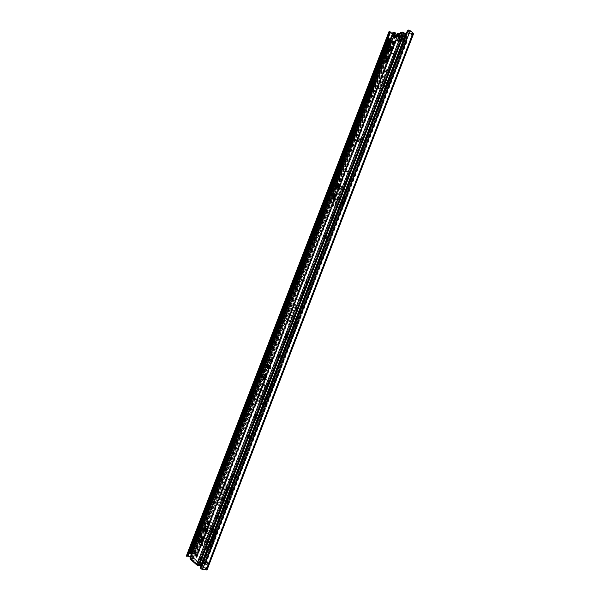 <?xml version="1.0" encoding="UTF-8"?>
<svg xmlns="http://www.w3.org/2000/svg" width="600" height="600" viewBox="0 0 600 600"><rect width="100%" height="100%" fill="white"/><g stroke="black" fill="none" stroke-linecap="round" stroke-linejoin="round"><path stroke-width="0.45" stroke-dasharray="3 2.25" d="M392.452 33.735L393.81 34.485L394.283 35.752L394.972 34.418L398.153 34.237L395.76 40.44L397.155 40.373L397.388 39.765L404.52 39.412L404.28 40.027L405.713 39.96L408.127 33.682L411.42 33.495L411.082 34.845L412.838 33.255L409.575 30.72L408.87 30.48L407.842 31.418L201.24 567.315L201.382 568.71L202.545 569.408M206.498 569.918L206.04 569.513L412.673 33.15L413.28 33.112M411.082 34.845L411.63 35.273L413.183 33.855L412.635 33.428L206.228 569.572L202.087 569.01L409.575 30.72L410.19 30.682M201.24 567.315L200.535 567.217M408.315 30.045L408.87 30.48L201.382 568.71L200.678 568.62M208.125 565.447L209.145 562.8L207.112 561.067L206.1 563.707L208.125 565.447L206.962 564.952L207.428 565.357L208.425 562.695L207.405 565.342L205.08 564.705L206.947 564.952L205.403 563.61L206.423 560.97L207.983 562.305L206.1 562.05L205.08 564.705M209.145 562.8L208.447 562.702M206.423 560.97L207.112 561.067M195.33 550.995L194.333 553.582L196.275 555.255L197.28 552.66L195.075 551.273L197.28 552.66M194.333 553.582L195.585 555.158L196.275 555.255M205.403 563.61L206.1 563.707M395.76 40.44L397.702 40.785L397.545 38.242L394.575 35.977L394.275 36.765L397.237 39.03L397.388 39.765M398.153 34.237L398.7 34.657L396.308 40.852M397.155 40.373L397.702 40.785M404.28 40.027L406.26 40.38L408.675 34.11L411.967 33.922L411.63 35.273M397.935 40.178L405.067 39.84L404.827 40.447M405.713 39.96L406.26 40.38M408.127 33.682L408.675 34.11M411.42 33.495L411.967 33.922M412.838 33.255L206.228 569.572L207.06 569.873L206.183 569.325L205.958 567.217L205.267 568.53L192.885 557.752L193.298 556.237L193.987 556.335L192.705 557.085L190.898 556.327L186.435 555.915L187.178 556.29L390.037 31.89L389.46 31.92L392.543 34.282L394.357 34.905L394.83 36.172L395.513 34.838L398.7 34.657M193.298 556.237L192.015 556.995L192.705 557.085L394.357 34.905L393.81 34.485L192.015 556.995L190.898 556.327L392.543 34.282L393.12 34.245L191.333 556.702L190.477 556.582M205.267 568.53L205.965 568.62L193.575 557.85L193.987 556.335M192.885 557.752L193.575 557.85M394.283 35.752L394.83 36.172M193.237 551.01L195.075 551.273L192.795 550.635L191.797 553.23L192.233 553.605L193.237 551.01L192.795 550.635M191.797 553.23L193.642 553.485L194.647 550.898L193.642 553.485L194.093 553.868L192.233 553.605M206.1 562.05L206.558 562.44L205.538 565.095M206.558 562.44L208.425 562.695M207.983 562.305L206.947 564.952M404.52 39.412L404.37 38.678L401.4 36.39L397.627 36.585M405.067 39.84L404.67 37.883L401.707 35.595L399.173 35.73M389.153 31.275L389.46 31.92L186.998 555.787L187.433 556.162L390.202 32.017M407.842 31.418L407.287 30.99M205.958 567.217L206.655 567.308L206.88 569.415L413.647 33.562M394.972 34.418L395.513 34.838M249.127 435.045C247.597 435.21 247.095 436.268 247.605 438.21C249.21 438.48 249.795 437.49 249.353 435.24L249.127 435.045M247.17 438.232C248.692 438.075 249.202 437.018 248.692 435.067L248.468 434.865C246.938 435.037 246.435 436.095 246.952 438.037L247.17 438.232M206.655 567.308L205.965 568.62M195.585 555.158L196.59 552.562M208.657 525.705L201.817 543.428L201.96 545.22L207.9 550.178L209.093 549.48L216.015 531.518L215.88 529.748L214.597 530.4L208.433 546.398L207.84 546.743L203.993 543.562L203.925 542.662L210.045 526.8L209.91 525.053L208.657 525.705L209.34 525.817L202.5 543.533L202.65 545.325L208.59 550.283L209.782 549.585L216.705 531.63L216.562 529.86L215.288 530.513L209.123 546.495L208.53 546.847L204.683 543.668L204.608 542.768L210.728 526.92L210.593 525.165L209.34 525.817M210.855 533.993L210.173 533.88L210.015 531.893L211.462 528.127L212.145 528.248L210.697 532.005L210.855 533.993L212.272 533.257L213.728 529.493L213.57 527.513L212.145 528.248M210.173 533.88L211.59 533.145L213.045 529.38L212.888 527.393L211.462 528.127M230.355 489.533L224.212 505.463L223.612 505.838L219.697 502.957L219.593 502.065L225.683 486.27L225.577 484.612L224.265 485.272L217.447 502.928L217.575 504.623L223.702 509.183L224.917 508.44L231.81 490.553L231.69 488.873L230.355 489.533L231.03 489.675L224.895 505.597L224.288 505.965L220.373 503.092L220.267 502.2L226.358 486.405L226.245 484.755L224.933 485.415L218.123 503.055L218.34 504.84L224.385 509.31L225.593 508.567L232.485 490.695L232.365 489.015L231.03 489.675M227.145 487.485L225.697 491.235L225.833 493.118L227.31 492.375L228.757 488.618L228.63 486.743L227.145 487.485L227.812 487.627L226.373 491.37L226.507 493.26L227.985 492.518L229.433 488.76L229.305 486.885L227.812 487.627M216.45 515.205L215.002 518.963L215.153 520.92L216.593 520.178L218.04 516.412L217.897 514.47L216.45 515.205L217.132 515.325L215.685 519.082L215.835 521.04L217.267 520.298L218.722 516.54L218.572 514.59L217.132 515.325M232.11 474.615L230.67 478.357L230.79 480.21L232.29 479.46L233.737 475.71L233.618 473.865L232.11 474.615L232.778 474.765L231.337 478.5L231.465 480.353L232.965 479.61L234.413 475.86L234.285 474.015L232.778 474.765M391.98 70.425L386.1 85.688L385.41 86.287L380.475 86.227L380.265 85.613L386.153 69.555C385.582 69.037 384.975 69.352 384.338 70.485L377.767 88.35L385.815 88.755L387.188 87.547L393.832 69.488C393.255 68.955 392.632 69.27 391.98 70.425L392.535 70.83L386.655 86.078L385.972 86.685L381.038 86.617L380.827 86.002L386.707 69.953C386.138 69.435 385.53 69.75 384.893 70.883L378.33 88.74L386.377 89.145L387.75 87.938L394.388 69.885C393.81 69.36 393.195 69.675 392.535 70.83M377.73 97.177L376.275 101.917C376.913 102.495 377.58 102.157 378.278 100.905L379.74 96.172C379.103 95.595 378.435 95.925 377.73 97.177L378.293 97.567L376.845 102.292C377.475 102.877 378.142 102.54 378.847 101.288L380.303 96.555C379.665 95.977 378.998 96.315 378.293 97.567M346.56 188.22L340.605 203.67L339.945 204.21L335.093 203.228L341.01 187.343L341.025 186.262L339.337 187.08L332.722 204.202L333.082 205.583L340.26 206.917L341.587 205.837L348.285 187.403L346.56 188.22L347.153 188.55L341.197 203.993L340.538 204.532L335.873 203.678L335.692 202.987L341.618 186.585L339.923 187.41L333.308 205.635L340.853 207.24L342.18 206.16L348.862 188.82L348.877 187.733L347.153 188.55M332.4 214.68L330.968 219.653C331.582 220.215 332.197 219.923 332.827 218.767L334.267 213.795C333.645 213.233 333.022 213.525 332.4 214.68L333 214.995L331.56 219.96C332.175 220.522 332.798 220.23 333.42 219.083L334.86 214.11C334.245 213.54 333.623 213.84 333 214.995M300.585 307.462L294.555 323.1L293.918 323.572L289.53 321.915L289.38 321.15L295.365 305.632L295.343 304.35L293.79 305.085L287.1 322.418L287.4 323.955L294.142 326.535L295.425 325.582L302.197 308.025L302.168 306.728L300.585 307.462L301.207 307.718L295.185 323.34L294.54 323.82L290.16 322.163L290.002 321.39L295.987 305.888L295.957 304.605L294.405 305.34L287.722 322.657L288.022 324.195L294.772 326.775L296.055 325.822L302.82 308.28L302.79 306.983L301.207 307.718M286.515 333.615L285.067 337.365L285.112 338.873L286.815 338.07L288.263 334.305L288.225 332.812L286.515 333.615L287.145 333.855L285.697 337.605L285.743 339.105L287.445 338.31L288.892 334.545L288.847 333.053L287.145 333.855M263.153 384.457L256.41 401.933L256.673 403.575L263.123 406.995L264.375 406.14L271.2 388.433L271.132 386.978L269.655 387.675L263.58 403.44L262.957 403.868L258.757 401.662L258.63 400.845L264.66 385.207L264.6 383.767L263.153 384.457L263.798 384.668L257.055 402.127L257.317 403.77L263.775 407.19L265.028 406.327L271.845 388.643L271.778 387.188L270.3 387.877L264.225 403.635L263.603 404.062L259.41 401.857L259.275 401.04L265.305 385.41L265.245 383.97L263.798 384.668M255.653 413.618L254.197 417.405L254.28 419.085L255.862 418.327L257.325 414.533L257.243 412.86L255.653 413.618L256.305 413.805L254.85 417.585L254.933 419.272L256.515 418.507L257.978 414.72L257.888 413.048L256.305 413.805M267.697 386.888C266.423 387.06 265.98 387.938 266.37 389.513C267.72 389.79 268.237 388.987 267.938 387.097L267.697 386.888M264.045 396.368C262.2 396.607 261.57 397.875 262.14 400.162C264.09 400.56 264.832 399.39 264.375 396.653L264.045 396.368M280.072 354.81C278.58 355.043 278.04 356.062 278.46 357.877C280.05 358.252 280.695 357.322 280.395 355.08L280.072 354.81M294.862 316.447C293.062 316.77 292.395 318 292.853 320.13C294.78 320.64 295.605 319.53 295.327 316.815L294.862 316.447M298.493 307.05C297.248 307.275 296.782 308.123 297.09 309.593C298.418 309.952 298.995 309.188 298.815 307.312L298.493 307.05M340.688 197.64C338.94 198.09 338.22 199.275 338.535 201.202C340.41 201.803 341.332 200.76 341.303 198.083L340.688 197.64M344.272 188.355C343.065 188.678 342.562 189.495 342.772 190.815C344.062 191.235 344.707 190.515 344.707 188.663L344.272 188.355M326.228 235.132C324.735 235.478 324.135 236.498 324.435 238.178C326.04 238.673 326.798 237.78 326.715 235.493L326.228 235.132M371.67 117.308C370.215 117.765 369.585 118.755 369.772 120.278C371.325 120.81 372.165 119.948 372.278 117.698L371.67 117.308M389.498 71.093L387.915 73.508C389.168 73.935 389.873 73.238 390.022 71.415L389.498 71.093M385.957 80.265C384.248 80.85 383.498 82.012 383.685 83.752C385.5 84.383 386.505 83.37 386.715 80.73L385.957 80.265M202.02 557.175C200.572 557.243 200.153 558.27 200.767 560.257C202.237 560.295 202.665 559.283 202.072 557.22L202.02 557.175M224.843 497.985C222.952 498.135 222.368 499.455 223.095 501.967C225.053 502.155 225.69 500.88 225.015 498.143L224.843 497.985M209.145 538.702C207.233 538.808 206.67 540.165 207.458 542.76C209.407 542.85 210 541.53 209.243 538.793L209.145 538.702M265.965 389.513C267.233 389.34 267.675 388.47 267.293 386.895L267.053 386.685C265.785 386.857 265.343 387.735 265.725 389.303L265.965 389.513M261.817 400.252C263.663 400.02 264.293 398.752 263.73 396.457L263.392 396.165C261.555 396.405 260.918 397.673 261.487 399.967L261.817 400.252M278.145 357.923C279.638 357.697 280.178 356.678 279.765 354.855L279.435 354.585C277.942 354.817 277.403 355.837 277.822 357.653L278.145 357.923M292.68 320.25C294.48 319.935 295.155 318.705 294.697 316.567L294.24 316.2C292.44 316.522 291.772 317.752 292.23 319.882L292.68 320.25M296.79 309.593C298.028 309.368 298.5 308.52 298.192 307.058L297.87 306.795C296.625 307.02 296.16 307.875 296.468 309.337L296.79 309.593M338.55 201.322C340.298 200.88 341.017 199.695 340.718 197.76L340.095 197.317C338.347 197.767 337.627 198.952 337.942 200.88L338.55 201.322M342.615 190.792C343.822 190.477 344.317 189.66 344.115 188.34L343.68 188.025C342.472 188.347 341.97 189.165 342.18 190.485L342.615 190.792M324.315 238.237C325.808 237.9 326.407 236.88 326.108 235.192L325.627 234.833C324.127 235.178 323.535 236.197 323.835 237.877L324.315 238.237M369.803 120.3C371.265 119.85 371.895 118.86 371.707 117.33L371.1 116.933C369.645 117.39 369.015 118.387 369.202 119.91L369.803 120.3M387.885 73.425L389.467 71.01L388.942 70.695L387.36 73.11L387.885 73.425M383.873 83.828C385.582 83.25 386.34 82.088 386.153 80.332L385.403 79.867C383.692 80.453 382.935 81.615 383.13 83.363L383.873 83.828M200.123 560.205C201.57 560.145 201.983 559.118 201.375 557.13L201.33 557.077C199.882 557.145 199.462 558.173 200.07 560.168L200.123 560.205M222.577 501.982C224.468 501.847 225.06 500.52 224.34 498.007L224.167 497.857C222.278 498 221.692 499.327 222.42 501.832L222.577 501.982M206.858 542.737C208.77 542.64 209.333 541.29 208.553 538.688L208.455 538.597C206.542 538.702 205.98 540.053 206.767 542.655L206.858 542.737M396.998 36.623L394.275 36.765M401.4 36.39L401.707 35.595M401.985 40.267C400.8 41.287 399.93 41.385 399.382 40.56L399.315 40.395C398.138 41.407 397.275 41.505 396.735 40.695C397.065 37.5 398.317 36.27 400.5 37.005L400.56 37.17C401.752 36.15 402.623 36.045 403.178 36.87L403.237 37.027C404.438 36 405.315 35.902 405.87 36.735C405.518 39.968 404.243 41.197 402.053 40.432L398.107 37.297C396.915 38.325 396.053 38.422 395.505 37.605L395.445 37.44C394.26 38.453 393.397 38.557 392.857 37.748C392.588 36.037 393.36 34.657 395.183 33.593M399.315 40.395L395.445 37.44M400.56 37.17L396.69 34.2M400.028 33.525L401.993 33.742C401.64 36.983 400.365 38.22 398.168 37.463L398.107 37.297M403.237 37.027L399.368 34.05M397.98 38.49L402.188 37.83L402.24 38.273L404.91 38.138L404.603 38.947L400.365 39.6L400.305 39.157L397.673 39.285L397.98 38.49L394.688 35.977M394.132 36.315L394.357 35.723M399.053 36.053L400.725 35.963L401.033 35.152L399.36 35.242M397.59 36.623L396.51 36.682M393.795 36.33L397.673 39.285M397.32 35.835L400.62 38.355M398.947 35.745L402.24 38.273M401.033 35.152L404.91 38.138M400.725 35.963L404.603 38.947M398.055 36.105L401.933 39.075M396.435 36.188L400.305 39.157M191.55 553.815L193.132 554.183L391.447 40.672L391.928 41.235L193.875 554.145L192.54 553.815L194.01 554.197L196.47 556.32L195.87 556.822L200.183 560.543L202.41 561.442L204.945 563.632L200.13 562.56M394.478 42.307L395.272 40.245L400.972 39.968L403.095 40.755L401.572 40.388L200.947 560.94L401.49 40.365L200.835 560.632L203.062 561.533L205.74 563.955L202.005 563.393M402.412 38.078L404.73 39.225L202.77 563.625L404.73 39.225L405.465 39.352L404.317 38.685M359.94 141.42L361.23 138.067L361.778 138.405L360.48 141.757L359.94 141.42L362.13 141.907L363.428 138.547L362.108 138.142L362.827 138.195L361.582 141.57L359.663 140.887L361.53 141.555M360.48 141.757L362.13 141.907M361.23 138.067L362.108 138.142L360.968 137.73L359.67 141.09M363.428 138.547L361.778 138.405M358.365 138.113L357.082 141.45L358.17 141.262L359.46 137.917L360 138.255L358.365 138.113L359.46 137.917M358.17 141.262L358.71 141.593L360 138.255M357.082 141.45L358.71 141.593M206.925 531.375L203.58 540.037L203.647 540.938L206.513 543.293L207.105 542.94L213.983 525.12L213.877 524.205L211.013 521.97L210.413 522.33L207.405 530.13M206.108 531.72L202.935 539.94L203.002 540.832L205.86 543.195L206.46 542.842L213.337 525.007L213.233 524.092L213.877 524.205M207.18 528.945L209.775 522.217L210.368 521.857L213.233 524.092M227.647 478.86L227.04 479.25L220.237 496.882L220.35 497.775L223.252 499.882L223.86 499.507L230.7 481.763L230.587 480.877L227.647 478.86L227.017 478.725L226.41 479.115L227.04 479.25M220.298 497.722L219.66 497.603L219.6 496.755L226.41 479.115M219.66 497.603L222.615 499.755L223.222 499.38L230.07 481.627L229.958 480.743L230.587 480.877M227.017 478.725L229.958 480.743M258.66 397.327L258.795 398.153L261.877 399.757L262.5 399.322L269.272 381.757L269.138 380.94L266.017 379.433L265.395 379.875L258.66 397.327L258.045 397.147L258.18 397.965L261.263 399.57L261.892 399.135L268.673 381.562L268.53 380.745L269.138 380.94M258.045 397.147L264.788 379.68L265.41 379.237L268.53 380.745M304.147 280.635L303.502 281.13L296.835 298.418L296.993 299.168L300.248 300.278L300.892 299.782L307.597 282.397L307.433 281.647L303.562 280.38L302.925 280.882L303.502 281.13M296.843 299.055L296.25 298.17L302.925 280.882M296.265 298.808L299.67 300.03L300.308 299.543L307.02 282.142L306.855 281.392L307.433 281.647M303.562 280.38L306.855 281.392M339.6 187.605L339.188 189.833L342.638 190.395L343.298 189.84L349.942 172.118L346.26 171.51L345.6 172.065L340.065 186.405M338.678 188.243L338.632 189.525L342.082 190.087L342.743 189.532L349.38 172.328L349.192 171.653L349.74 171.975M339.712 185.565L345.053 171.743L345.712 171.188L349.192 171.653M391.635 53.94L390.952 54.555L384.435 71.438L384.645 72.045L388.298 72.023L388.98 71.407L395.535 54.42L395.317 53.828L391.11 53.55L390.428 54.172L390.952 54.555M384.412 71.903L383.91 71.062L390.428 54.172M383.888 71.528L387.772 71.648L388.455 71.032L395.01 54.037L394.793 53.438L395.317 53.828M391.11 53.55L394.793 53.438M401.49 40.365L395.79 40.635L395.842 41.535L392.58 41.685L389.55 39.877L191.145 553.463L191.572 553.822L390.105 39.862L391.095 40.402L192.69 554.115L191.377 553.515L390.09 39.848M200.835 560.632L196.522 556.912L395.79 40.635L395.04 40.485L195.833 556.53L197.16 556.702L196.478 556.35L395.347 41.123L395.272 40.245M357.825 137.775L356.535 141.113L357.3 141.18L358.59 137.843L357.877 137.782L357.817 137.257L358.575 137.528M357.817 137.257L356.528 140.602L357.285 140.873M356.595 141.12L356.528 140.602M360.968 137.73L359.663 140.887M360.96 137.528L362.827 138.195M357.847 137.767L356.558 141.105L357.847 137.767M194.01 554.197L392.07 41.295L395.325 41.145L196.47 556.32M395.842 41.535L197.123 556.41L194.655 554.287L392.58 41.685M392.07 41.295L391.252 41.138L193.47 553.793L391.395 41.273M391.41 41.28L193.47 553.793M202.41 561.442L403.178 40.77L406.53 40.612L204.945 563.632M403.178 40.77L202.335 561.405L402.87 40.973L407.31 40.89L405.893 39.848L203.97 563.685L405.893 39.848L405.465 39.352L203.325 563.715L202.718 563.34L404.768 39.255L406.515 40.56L204.907 563.655M204.923 563.662L406.515 40.56M389.498 38.895L190.485 554.018M388.732 38.655L389.55 39.877M189.743 553.68L191.145 553.463M193.485 553.8L194.655 554.287M192.502 553.808L390.772 40.575L391.447 40.672L391.095 40.402L192.502 553.808M196.515 556.89L395.768 40.65L196.522 556.912M406.537 40.568L204.96 563.655M197.123 556.41L206.94 531.352M196.485 556.342L395.325 41.145M190.087 558.27L190.913 558.382L393.78 33.075L190.942 558.352L190.56 557.925L190.913 558.435L393.78 33.075L395.423 32.97M400.56 32.138L401.213 32.64L402.862 32.543L197.715 564.33L196.89 564.225M398.31 37.155L398.67 37.755L399.548 36.945L401.213 32.64M393.713 37.432L394.162 37.987L394.882 37.297L398.34 37.117M394.23 36.803L394.882 37.297M201.33 542.752L202.748 542.062L203.85 539.197L203.7 537.21L202.92 537.12M206.603 531.653L206.73 531.75C208.028 531.675 208.425 530.752 207.907 528.975L205.59 527.632L267.225 367.905M264.022 379.837L265.657 379.058L266.745 376.237L266.685 374.647L265.942 374.415M269.138 368.707L269.572 368.91C270.825 368.73 271.267 367.868 270.915 366.33L268.635 365.272M333.382 199.425L333.428 199.507C334.043 200.077 334.665 199.77 335.31 198.6L336.375 195.833L336.39 194.595L335.73 194.295M336.825 187.988L339.15 188.632C340.343 188.317 340.845 187.507 340.642 186.195L339.968 185.85M386.37 61.733L386.43 61.905C387.06 62.483 387.743 62.13 388.47 60.84L389.528 58.11L389.58 57.097L388.98 56.79M389.67 50.602L390.255 51.09L392.265 51.023L393.847 48.623L393.248 48.315M208.335 524.505L208.462 524.625C209.7 524.55 210.075 523.673 209.587 521.993L208.822 521.903M269.452 365.647L271.185 362.123C272.377 361.942 272.805 361.125 272.475 359.67L271.748 359.452M340.17 181.808L340.635 182.212C341.767 181.905 342.248 181.125 342.06 179.88L341.415 179.595M393.075 44.37L393.645 44.865L395.16 42.585L394.567 42.293M190.53 558.007L194.048 558.69L204.945 530.467M190.913 558.435L194.048 558.69M189.938 557.993L190.56 557.925L393.225 33.225L396.158 35.175L392.67 44.22M392.842 32.707L396.158 35.175M193.237 558.24L395.265 35.002M205.935 527.903L267.675 367.98M268.71 365.31L332.812 199.252M332.843 199.192L337.147 188.04M338.085 185.595L339.615 181.642M339.638 181.59L385.942 61.642M385.972 61.575L390.21 50.58M391.043 48.435L392.647 44.28M201.24 565.395L198.892 564.518L197.805 564.465L198.308 564.832M200.978 565.312L201.248 564.607L197.715 564.33L198.48 564.855M194.782 560.28L195.157 559.312L190.95 558.472L190.567 559.44L194.782 560.28L200.865 565.59M195.157 559.312L201.248 564.607M197.663 564.653L190.913 558.382L197.715 564.33M201.428 565.118L405.967 34.635L402.862 32.543M406.035 34.245L405.967 34.635M201.562 565.493L406.335 34.388M197.805 564.465L402.982 32.588L403.77 32.617M194.077 553.868L195.075 551.273M193.642 553.485L194.64 550.905M404.37 38.678L397.237 39.03M404.67 37.883L397.545 38.242M390.053 31.612L187.275 556.335M203.925 542.662L204.608 542.768M210.045 526.8L210.728 526.92M204.022 543.585L204.712 543.69M207.84 546.743L208.53 546.847M208.433 546.398L209.123 546.495M214.597 530.4L215.288 530.513M216.015 531.518L216.705 531.63M209.093 549.48L209.782 549.585M207.9 550.178L208.59 550.283M202.013 545.265L202.702 545.37M201.817 543.428L202.5 543.533M210.015 531.893L210.697 532.005M213.045 529.38L213.728 529.493M211.59 533.145L212.272 533.257M224.917 508.44L225.593 508.567M231.81 490.553L232.485 490.695M223.702 509.183L224.385 509.31M217.665 504.705L218.34 504.84M217.447 502.928L218.123 503.055M224.265 485.272L224.933 485.415M225.683 486.27L226.358 486.405M219.593 502.065L220.267 502.2M219.697 502.957L220.373 503.092M223.612 505.838L224.288 505.965M224.212 505.463L224.895 505.597M227.31 492.375L227.985 492.518M228.757 488.618L229.433 488.76M225.697 491.235L226.373 491.37M216.593 520.178L217.267 520.298M218.04 516.412L218.722 516.54M215.002 518.963L215.685 519.082M232.29 479.46L232.965 479.61M233.737 475.71L234.413 475.86M230.67 478.357L231.337 478.5M387.188 87.547L387.75 87.938M393.795 70.41L394.35 70.815M385.815 88.755L386.377 89.145M378.218 88.627L378.78 89.017M377.805 87.405L378.368 87.795M384.338 70.485L384.893 70.883M386.107 70.47L386.67 70.875M380.265 85.613L380.827 86.002M380.475 86.227L381.038 86.617M385.41 86.287L385.972 86.685M386.1 85.688L386.655 86.078M378.278 100.905L378.847 101.288M379.695 97.238L380.257 97.62M376.32 100.845L376.882 101.227M341.587 205.837L342.18 206.16M348.27 188.49L348.862 188.82M340.26 206.917L340.853 207.24M333.082 205.583L333.675 205.897M332.722 204.202L333.315 204.517M339.337 187.08L339.923 187.41M341.01 187.343L341.603 187.672M335.1 202.673L335.692 202.987M335.28 203.362L335.873 203.678M339.945 204.21L340.538 204.532M340.605 203.67L341.197 203.993M332.827 218.767L333.42 219.083M334.26 215.055L334.853 215.362M330.968 218.392L331.567 218.7M295.425 325.582L296.055 325.822M302.197 308.025L302.82 308.28M294.142 326.535L294.772 326.775M287.4 323.955L288.022 324.195M287.1 322.418L287.722 322.657M293.79 305.085L294.405 305.34M295.365 305.632L295.987 305.888M289.38 321.15L290.002 321.39M289.53 321.915L290.16 322.163M293.918 323.572L294.54 323.82M294.555 323.1L295.185 323.34M286.815 338.07L287.445 338.31M288.263 334.305L288.892 334.545M285.067 337.365L285.697 337.605M258.63 400.845L259.275 401.04M264.66 385.207L265.305 385.41M258.757 401.662L259.41 401.857M262.957 403.868L263.603 404.062M263.58 403.44L264.225 403.635M269.655 387.675L270.3 387.877M271.2 388.433L271.845 388.643M264.375 406.14L265.028 406.327M263.123 406.995L263.775 407.19M256.673 403.575L257.317 403.77M256.41 401.933L257.055 402.127M255.862 418.327L256.515 418.507M257.325 414.533L257.978 414.72M254.197 417.405L254.85 417.585M202.935 539.94L203.58 540.037M203.032 540.862L203.678 540.96M205.86 543.195L206.513 543.293M206.46 542.842L207.105 542.94M213.337 525.007L213.983 525.12M210.368 521.857L211.013 521.97M209.775 522.217L210.413 522.33M219.6 496.755L220.237 496.882M219.712 497.647L220.35 497.775M222.615 499.755L223.252 499.882M223.222 499.38L223.86 499.507M230.07 481.627L230.7 481.763M258.18 397.965L258.795 398.153M261.263 399.57L261.877 399.757M261.892 399.135L262.5 399.322M268.673 381.562L269.272 381.757M265.41 379.237L266.017 379.433M264.788 379.68L265.395 379.875M296.25 298.17L296.835 298.418M296.407 298.928L296.993 299.168M299.67 300.03L300.248 300.278M300.308 299.543L300.892 299.782M307.02 282.142L307.597 282.397M338.452 188.843L339.007 189.15M338.632 189.525L339.188 189.833M342.082 190.087L342.638 190.395M342.743 189.532L343.298 189.84M349.38 172.328L349.935 172.65M345.712 171.188L346.26 171.51M345.053 171.743L345.6 172.065M383.91 71.062L384.435 71.438M384.12 71.67L384.645 72.045M387.772 71.648L388.298 72.023M388.455 71.032L388.98 71.407M395.01 54.037L395.535 54.42M400.972 39.968L200.183 560.543M195.87 556.822L201.308 542.73M203.197 537.847L205.83 531.03M206.775 528.577L208.35 524.49M209.077 522.623L264.248 379.695M266.115 374.85L268.582 368.452M269.632 365.73L271.185 361.718M271.897 359.88L333.93 199.163M335.767 194.407L338.16 188.205M339.12 185.715L340.748 181.507M341.445 179.7L387.127 61.35M388.882 56.805L391.298 50.543M392.145 48.352L393.847 43.943M361.582 141.57L362.88 138.21M357.315 141.375L358.605 138.038M362.835 138.398L361.538 141.757M395.347 41.123L396.082 41.295L340.065 186.435M207.397 530.168L339.623 187.575M193.875 554.145L391.942 41.242L193.897 554.153M203.062 561.533L403.688 41.168M407.048 41.01L205.605 563.722M405.855 39.825L405.158 39.727L203.317 563.303L203.925 563.678L405.855 39.825M205.35 564.03L407.1 40.545L205.335 564.03M406.875 40.395L205.087 563.977L406.875 40.395M398.895 36.45L399.548 36.945M393.397 37.492L394.043 37.987M398.018 37.252L398.67 37.755M393.518 37.492L394.162 37.987M397.897 37.26L398.543 37.763M394.215 36.848L394.86 37.343M201.93 541.942L202.748 542.062M203.04 539.07L203.85 539.197M205.462 527.528L206.272 527.67M207.015 528.765L207.825 528.9M264.892 378.81L265.657 379.058M265.987 375.99L266.745 376.237M268.935 368.7L269.572 368.91M268.192 365.07L268.95 365.325M269.895 365.858L270.653 366.112M334.605 198.218L335.31 198.6M335.678 195.45L336.375 195.833M336.577 187.95L337.275 188.333M338.452 188.25L339.15 188.632M387.817 60.36L388.47 60.84M388.868 57.63L389.528 58.11M389.603 50.602L390.255 51.09M391.612 50.535L392.265 51.023M191.843 558.27L192.225 558.697L394.905 33.832L394.327 33.945L191.843 558.27M390.42 48.825L395.865 34.718L394.972 34.545L192.72 558.33L193.53 558.78L204.495 530.393M204.517 530.34L204.788 529.62M267.27 367.793L267.42 367.403M268.305 365.123L336.765 187.808M337.493 185.91L389.737 50.602M199.538 564.99L198.892 564.518L403.778 33.33L404.572 33.367M196.83 564.938L197.37 565.41M200.61 565.2L405.457 33.96M201.375 563.205L403.748 38.4M200.347 562.89L402.81 37.935M201.57 568.957L201.053 568.987M194.46 553.8L195.458 551.213M249.353 435.24L248.692 435.067M247.605 438.21L246.952 438.037M204.683 543.668L203.993 543.562M216.562 529.86L215.88 529.748M202.65 545.325L201.96 545.22M213.57 527.513L212.888 527.393M218.25 504.75L217.575 504.623M226.245 484.755L225.577 484.612M220.327 503.048L219.653 502.912M226.507 493.26L225.833 493.118M215.835 521.04L215.153 520.92M231.465 480.353L230.79 480.21M378.33 88.74L377.767 88.35M386.707 69.953L386.153 69.555M380.812 86.475L380.25 86.085M376.845 102.292L376.275 101.917M333.308 205.635L332.715 205.32M341.618 186.585L341.025 186.262M335.685 203.542L335.093 203.228M331.56 219.96L330.968 219.653M287.76 323.978L287.13 323.737M295.957 304.605L295.343 304.35M290.025 322.05L289.395 321.81M285.743 339.105L285.112 338.873M259.312 401.775L258.66 401.58M271.778 387.188L271.132 386.978M257.123 403.605L256.478 403.41M254.933 419.272L254.28 419.085M265.245 383.97L264.6 383.767M288.847 333.053L288.225 332.812M302.79 306.983L302.168 306.728M334.86 214.11L334.267 213.795M348.877 187.733L348.285 187.403M380.303 96.555L379.74 96.172M394.388 69.885L393.832 69.488M234.285 474.015L233.618 473.865M218.572 514.59L217.897 514.47M229.305 486.885L228.63 486.743M232.365 489.015L231.69 488.873M210.593 525.165L209.91 525.053M257.888 413.048L257.243 412.86M209.243 538.793L208.553 538.688M207.458 542.76L206.767 542.655M225.015 498.143L224.34 498.007M223.095 501.967L222.42 501.832M202.072 557.22L201.375 557.13M200.767 560.257L200.07 560.168M386.715 80.73L386.153 80.332M383.685 83.752L383.13 83.363M390.022 71.415L389.467 71.01M387.915 73.508L387.36 73.11M372.278 117.698L371.707 117.33M369.772 120.278L369.202 119.91M326.715 235.493L326.108 235.192M324.435 238.178L323.835 237.877M344.707 188.663L344.115 188.34M342.772 190.815L342.18 190.485M341.303 198.083L340.718 197.76M338.535 201.202L337.942 200.88M298.815 307.312L298.192 307.058M297.09 309.593L296.468 309.337M295.327 316.815L294.697 316.567M292.853 320.13L292.23 319.882M280.395 355.08L279.765 354.855M278.46 357.877L277.822 357.653M264.375 396.653L263.73 396.457M262.14 400.162L261.487 399.967M267.938 387.097L267.293 386.895M266.37 389.513L265.725 389.303M395.505 37.605L399.382 40.56M392.857 37.748L396.735 40.695M396.757 34.133L400.5 37.005M398.168 37.463L402.053 40.432M401.993 33.742L405.87 36.735M399.428 33.983L403.178 36.87M402.188 37.83L398.31 34.852M400.365 39.6L396.548 36.682M203.647 540.938L203.002 540.832M213.915 524.235L213.27 524.13M230.647 480.93L230.017 480.795M258.69 398.07L258.082 397.882M269.25 381.038L268.642 380.843M307.59 281.767L307.013 281.513M339 189.697L338.445 189.39M349.942 172.118L349.388 171.795M395.558 53.97L395.033 53.58M357.308 141.398L358.597 138.06M195.743 556.597L201.045 542.857M203.123 537.495L205.665 530.895M206.61 528.442L208.095 524.602M209.002 522.255L263.993 379.8M266.017 374.55L268.403 368.37M271.808 359.558L333.653 199.343M335.587 194.333L337.965 188.167M338.925 185.685L340.462 181.703M341.332 179.438L386.835 61.568M388.643 56.887L391.088 50.55M391.935 48.36L393.548 44.182M394.23 42.405L395.025 40.358M205.74 563.955L407.31 40.89M197.25 556.635L207.097 531.127M207.345 530.475L339.78 187.335M340.02 186.697L396.09 41.422M393.735 37.815L393.315 37.492M398.295 37.612L397.83 37.26M203.7 537.21L202.882 537.075M207.907 528.975L207.09 528.84M266.685 374.647L265.928 374.392M270.915 366.33L270.157 366.075M336.39 194.595L335.692 194.212M340.642 186.195L339.945 185.805M389.58 57.097L388.92 56.617M393.847 48.623L393.195 48.135M209.587 521.993L208.778 521.85M272.475 359.67L271.718 359.407M342.06 179.88L341.362 179.49M395.16 42.585L394.507 42.09"/><path stroke-width="0.9" d="M207.053 569.895L413.647 33.562L410.19 30.682L408.315 30.045L407.287 30.99L200.535 567.217L201.053 568.987L207.06 569.873M390.202 32.017L392.452 33.735M389.812 32.025L390.368 32.453L390.053 31.612L389.153 31.275L186.345 555.998L188.115 555.84L186.578 556.237L389.505 31.193L389.812 32.025L187.417 555.743M390.368 32.453L188.115 555.84M187.538 556.178L190.477 556.582M397.627 36.585L396.998 36.623M396.51 36.682L396.435 36.188L394.132 36.315M399.173 35.73L394.575 35.977M395.183 33.593L396.69 34.2C397.882 33.165 398.752 33.068 399.308 33.892L400.028 33.525M399.36 35.242L398.37 35.303L398.31 34.852L394.44 35.513M399.053 36.053L397.59 36.623M396.743 35.385L397.32 35.835M398.37 35.303L398.947 35.745M402.412 38.078L200.235 562.86L402.412 38.078M206.243 531.36L207.18 528.945M207.405 530.13L206.925 531.375M338.678 188.243L339.63 185.797M340.065 186.405L339.6 187.605M404.317 38.685L402.705 37.883M202.005 563.393L200.235 562.86M189.72 553.725L388.755 38.595L389.498 38.895L190.485 554.018L189.743 553.68M389.482 38.94L390.09 39.848L191.55 553.815L190.5 553.98M196.83 564.938L190.567 559.44L189.938 557.993L392.842 32.707L394.77 32.475L395.423 32.97L393.713 37.432M394.77 32.475L393.12 36.758L393.397 37.492L394.23 36.803L397.688 36.623L398.018 37.252L398.895 36.45L400.56 32.138L403.77 32.617L406.035 34.245M397.688 36.623L398.34 37.117L397.673 36.668M200.392 540.668L200.55 542.67L201.93 541.942L203.04 539.07L202.882 537.075L201.495 537.803L200.392 540.668L201.21 540.795L201.33 542.752M201.21 540.795L202.92 537.12M204.368 530.37L205.913 531.615C207.218 531.54 207.615 530.618 207.09 528.84L205.462 527.528C204.165 527.61 203.775 528.54 204.292 530.303L206.603 531.653M204.788 529.62L205.567 527.61L205.178 530.505M263.197 377.993L263.962 378.24L264.007 379.822L263.265 379.597L264.892 378.81L265.987 375.99L265.928 374.392L264.285 375.18L263.197 377.993L263.265 379.597M263.962 378.24L265.942 374.415M267.112 367.868L268.815 368.655C270.067 368.475 270.51 367.612 270.157 366.075L268.192 365.07C266.947 365.257 266.505 366.12 266.858 367.65L269.138 368.707M268.635 365.272L267.87 368.123M332.737 197.888L332.722 199.125C333.337 199.695 333.968 199.395 334.605 198.218L335.692 194.212C335.07 193.642 334.44 193.95 333.803 195.127L332.737 197.888L333.442 198.27L333.382 199.425M333.442 198.27L334.507 195.51L335.73 194.295M336.577 187.95L338.452 188.25C339.645 187.935 340.14 187.118 339.945 185.805L337.635 185.205C336.442 185.528 335.955 186.337 336.15 187.642L336.577 187.95M337.635 185.205L338.332 185.595C337.178 185.887 336.675 186.683 336.825 187.988M338.332 185.595L339.968 185.85M385.822 60.405L385.77 61.425C386.408 62.002 387.09 61.65 387.817 60.36L388.92 56.617C388.283 56.04 387.6 56.392 386.873 57.682L385.822 60.405L386.475 60.885L386.37 61.733M386.475 60.885L387.525 58.162L388.98 56.79M389.603 50.602L391.612 50.535L393.195 48.135L390.653 47.895L389.077 50.295L389.603 50.602M390.653 47.895L391.305 48.383L389.67 50.602M391.305 48.383L393.248 48.315M208.695 521.775C207.458 521.857 207.083 522.735 207.57 524.415C208.845 524.505 209.25 523.65 208.778 521.85L208.695 521.775M208.822 521.903L208.335 524.505M271.462 359.19C270.278 359.377 269.85 360.195 270.18 361.65C271.447 361.942 271.957 361.192 271.718 359.407L271.462 359.19M271.748 359.452L270.907 361.868L271.808 359.558M340.95 179.197C339.81 179.505 339.337 180.285 339.525 181.523C340.74 181.92 341.355 181.238 341.362 179.49L340.95 179.197M341.415 179.595L340.17 181.808M393.99 41.79L392.482 44.078C393.653 44.475 394.327 43.815 394.507 42.09L393.99 41.79M394.567 42.293L393.075 44.37M205.005 530.31L205.935 527.903M267.675 367.98L268.71 365.31M337.147 188.04L338.085 185.595M390.21 50.58L391.043 48.435M198.308 564.832L199.538 564.99L200.347 562.89M197.663 564.653L197.37 565.41L200.978 565.312M197.37 565.41L196.89 564.225L198.48 564.855L403.77 32.617M201.24 565.395L199.538 564.99M200.678 568.62L408.315 30.045M206.498 569.918L413.28 33.112M410.19 30.682L202.545 569.408M201.308 542.73L203.197 537.847M205.83 531.03L206.775 528.577M208.35 524.49L209.077 522.623M264.248 379.695L266.115 374.85M268.582 368.452L269.632 365.73M271.185 361.718L271.897 359.88M333.93 199.163L335.767 194.407M338.16 188.205L339.12 185.715M340.748 181.507L341.445 179.7M387.127 61.35L388.882 56.805M391.298 50.543L392.145 48.352M393.847 43.943L394.478 42.307M206.94 531.352L207.397 530.168M339.623 187.575L340.065 186.435M393.12 36.758L393.765 37.252M201.495 537.803L202.312 537.938M205.913 531.615L206.483 531.713M264.285 375.18L265.05 375.428M333.803 195.127L334.507 195.51M386.873 57.682L387.525 58.162M392.655 47.82L393.232 48.255M402.21 32.04L196.89 564.225L190.087 558.27L393.15 32.565M267.42 367.403L268.305 365.123M336.765 187.808L337.493 185.91M389.737 50.602L390.42 48.825M200.61 565.2L201.375 563.205M403.748 38.4L405.457 33.96M402.81 37.935L404.572 33.367M189.727 553.702L388.748 38.617M201.18 542.513L203.123 537.495M205.665 530.895L206.61 528.442M208.215 524.295L209.002 522.255M263.993 379.8L266.017 374.55M268.403 368.37L269.452 365.647M333.653 199.343L335.587 194.333M337.965 188.167L338.925 185.685M340.462 181.703L341.332 179.438M386.835 61.568L388.643 56.887M391.088 50.55L391.935 48.36M393.548 44.182L394.23 42.405M207.097 531.127L207.345 530.475M339.78 187.335L340.02 186.697M201.278 542.783L200.55 542.67M205.103 530.438L204.292 530.303M267.615 367.905L266.858 367.65M333.293 199.44L332.722 199.125M336.75 187.972L336.15 187.642M386.19 61.733L385.77 61.425M389.49 50.595L389.077 50.295M208.275 524.535L207.57 524.415M270.862 361.882L270.18 361.65M340.058 181.822L339.525 181.523M392.873 44.37L392.482 44.078"/></g></svg>
